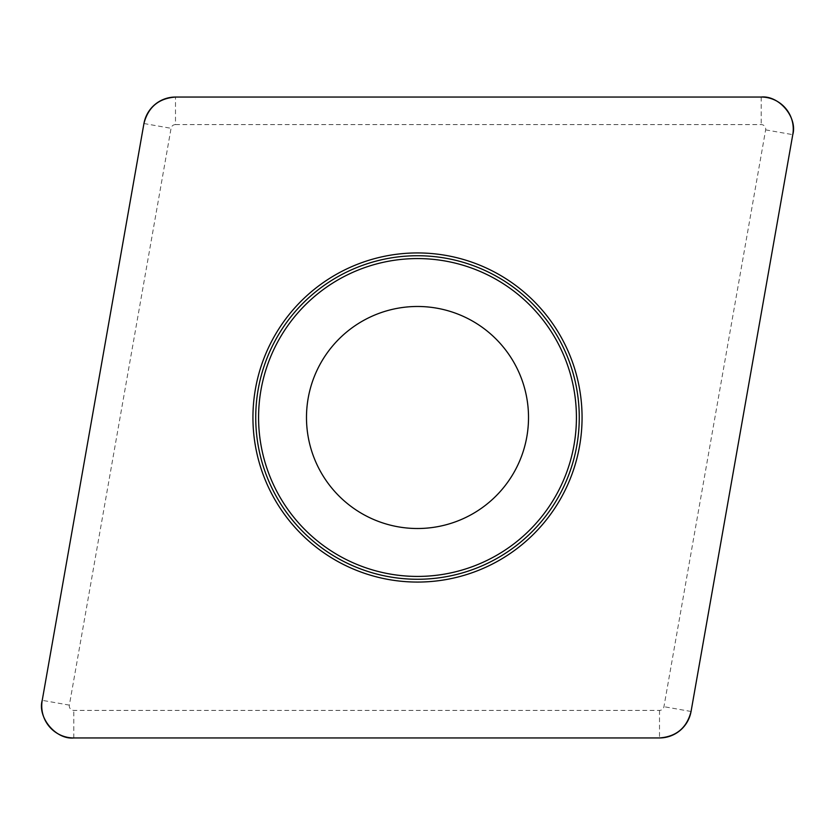 <?xml version="1.0" encoding="UTF-8"?>
<svg xmlns="http://www.w3.org/2000/svg" width="835" height="835" viewBox="0 0 835 835"><rect width="100%" height="100%" fill="white"/><g stroke="black" fill="none" stroke-linecap="round" stroke-linejoin="round"><path stroke-width="0.63" stroke-dasharray="4.17 3.13" d="M332.455 488.861A111.024 111.024 0 0 0 521.823 455.472A111.024 111.024 0 0 0 398.222 308.167A111.024 111.024 0 0 0 332.455 488.861M175.496 124.592L761.207 124.592A4.499 4.499 0 0 1 765.643 129.874L663.94 706.692A4.499 4.499 0 0 1 659.504 710.408L73.793 710.408A4.499 4.499 0 0 1 69.357 705.126L171.06 128.308A4.499 4.499 0 0 1 175.496 124.592L175.496 97.048M761.207 97.048L761.207 124.592M69.357 705.126L42.23 700.346M143.944 123.528L171.06 128.308M659.504 710.408L659.504 737.952M73.793 737.952L73.793 710.408M765.643 129.874L792.77 134.654M691.056 711.472L663.94 706.692"/><path stroke-width="1.25" d="M761.207 97.048L175.496 97.048A32.043 32.043 0 0 0 143.944 123.528L42.23 700.346A32.043 32.043 0 0 0 73.793 737.952L659.504 737.952A32.043 32.043 0 0 0 691.056 711.472L792.77 134.654A32.043 32.043 0 0 0 761.207 97.048M291.436 523.284A164.568 164.568 0 0 0 572.142 473.789A164.568 164.568 0 0 0 388.922 255.437A164.568 164.568 0 0 0 291.436 523.284M332.455 488.861A111.024 111.024 0 0 1 398.222 308.167A111.024 111.024 0 0 1 521.823 455.472A111.024 111.024 0 0 1 332.455 488.861M659.41 737.952C676.34 736.689 686.892 727.828 691.077 711.389L792.739 134.821C797.801 117.474 779.013 95.075 761.04 97.048L175.59 97.048C158.66 98.311 148.108 107.172 143.923 123.611L42.261 700.179C37.199 717.526 55.987 739.925 73.96 737.952L659.41 737.952M293.576 521.478A161.771 161.771 0 0 1 313.522 293.576A161.771 161.771 0 0 1 541.424 313.522A161.771 161.771 0 0 1 521.478 541.424A161.771 161.771 0 0 1 293.576 521.478M539.243 315.348A158.921 158.921 0 0 0 315.348 295.757A158.921 158.921 0 0 0 295.757 519.652A158.921 158.921 0 0 0 519.652 539.243A158.921 158.921 0 0 0 539.243 315.348"/></g></svg>
